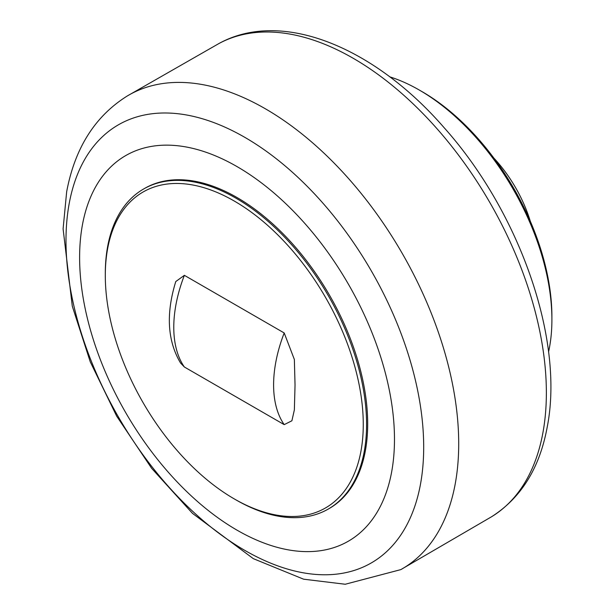 <?xml version="1.0" encoding="UTF-8"?>
<svg xmlns="http://www.w3.org/2000/svg" width="615" height="615" viewBox="0 0 615 615"><rect width="100%" height="100%" fill="white"/><g stroke="black" fill="none" stroke-linecap="round" stroke-linejoin="round"><path stroke-width="0.92" d="M79.612 257.493A222.638 128.543 60 0 1 237.044 166.603A222.638 128.543 60 0 1 394.476 439.279A222.638 128.543 60 0 1 237.044 530.168A222.638 128.543 60 0 1 79.612 257.493M105.303 275.512L105.303 273.598A184.754 106.664 60 0 1 143.564 189.028L144.671 188.39A184.754 106.664 60 0 1 237.044 197.538A184.754 106.664 60 0 1 357.738 360.344A184.754 106.664 60 0 1 329.417 508.39L328.318 509.028A184.754 106.664 60 0 1 235.937 499.872L234.284 498.919A182.409 105.311 60 0 1 105.303 275.512A182.409 105.311 60 0 1 234.284 201.043A182.409 105.311 60 0 1 363.265 424.45A182.409 105.311 60 0 1 234.284 498.919M143.564 189.028A184.754 106.664 60 0 1 235.937 198.176A184.754 106.664 60 0 1 366.578 424.45A184.754 106.664 60 0 1 328.318 509.028M284.199 424.634L184.369 367.001L180.541 363.004C167.426 340.864 165.842 313.712 175.775 281.555L184.369 275.328L284.199 332.961L294.362 359.483L295.039 385.052L294.37 409.844L291.902 420.775L284.199 424.634A112.637 65.029 -60 0 1 284.199 332.961M419.33 90.067L422.098 91.658A183.578 105.988 -120 0 1 551.901 316.494L551.901 319.685A187.483 108.248 -120 0 0 419.33 90.067A187.483 108.248 -120 0 0 389.741 76.837M530.284 221.177A98.531 56.888 -120 0 0 493.83 158.047M548.557 351.926A187.483 108.248 -120 0 0 551.901 319.685M65.99 240.626A252.934 146.032 60 0 1 69.203 203.504A252.934 146.032 60 0 1 261.798 148.084A252.934 146.032 60 0 1 423.689 447.143A252.934 146.032 60 0 1 420.476 484.266A252.934 146.032 60 0 1 227.888 539.686A252.934 146.032 60 0 1 65.99 240.626M455.231 483.851A273.49 157.901 60 0 1 400.826 569.613L345.23 584.25L303.587 579.184L253.334 558.658L192.526 513.41L151.667 468.346L116.673 416.147L90.267 361.858L72.293 306.201L63.099 228.88L66.658 191.788C74.861 148.038 95.087 116.089 127.351 95.932A273.49 157.901 60 0 1 338.519 167.634A273.49 157.901 60 0 1 458.705 443.715A273.49 157.901 60 0 1 455.231 483.851M218.563 43.742C281.416 8.671 374.035 46.925 444.076 127.636C519.76 212.229 564.547 339.803 547.196 427.148C539.655 468.023 521.136 497.881 491.631 516.715A273.098 157.671 -120 0 0 542.891 432.868A273.098 157.671 -120 0 0 546.366 392.785A273.098 157.671 -120 0 0 428.355 119.225A273.098 157.671 -120 0 0 218.563 43.742L127.351 95.932M184.369 367.001A112.637 65.029 -60 0 1 184.369 275.328M491.631 516.715L400.826 569.613"/></g></svg>
